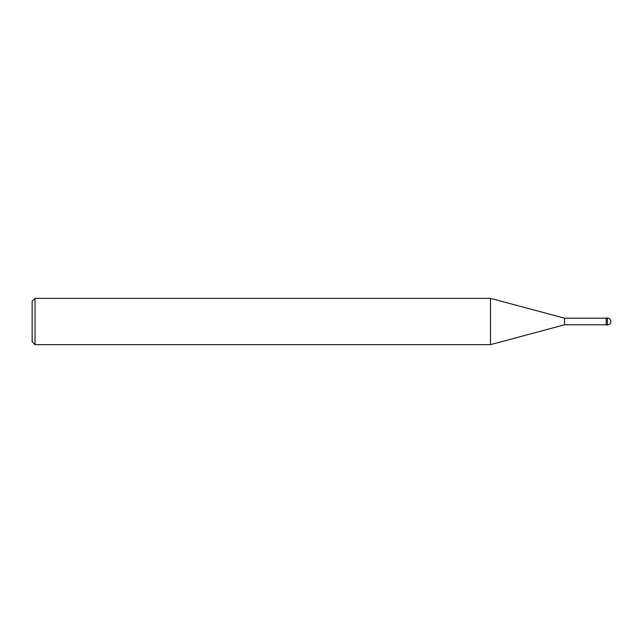 <?xml version="1.0" encoding="UTF-8"?>
<svg xmlns="http://www.w3.org/2000/svg" width="643" height="643" viewBox="0 0 643 643"><rect width="100%" height="100%" fill="white"/><g stroke="black" fill="none" stroke-linecap="round" stroke-linejoin="round"><path stroke-width="0.96" d="M607.378 318.028L606.22 318.028L606.22 324.972L607.378 324.972C609.484 324.755 610.641 323.598 610.85 321.5C610.641 319.402 609.484 318.245 607.378 318.028L607.378 324.972M606.22 318.205L564.554 318.205L564.554 324.795L490.472 344.648L35.044 344.648L32.15 341.754L32.15 301.245L35.044 298.352L35.044 344.648M564.554 318.205L490.472 298.352L490.472 344.648M606.22 324.795L564.554 324.795M490.472 298.352L35.044 298.352"/></g></svg>
